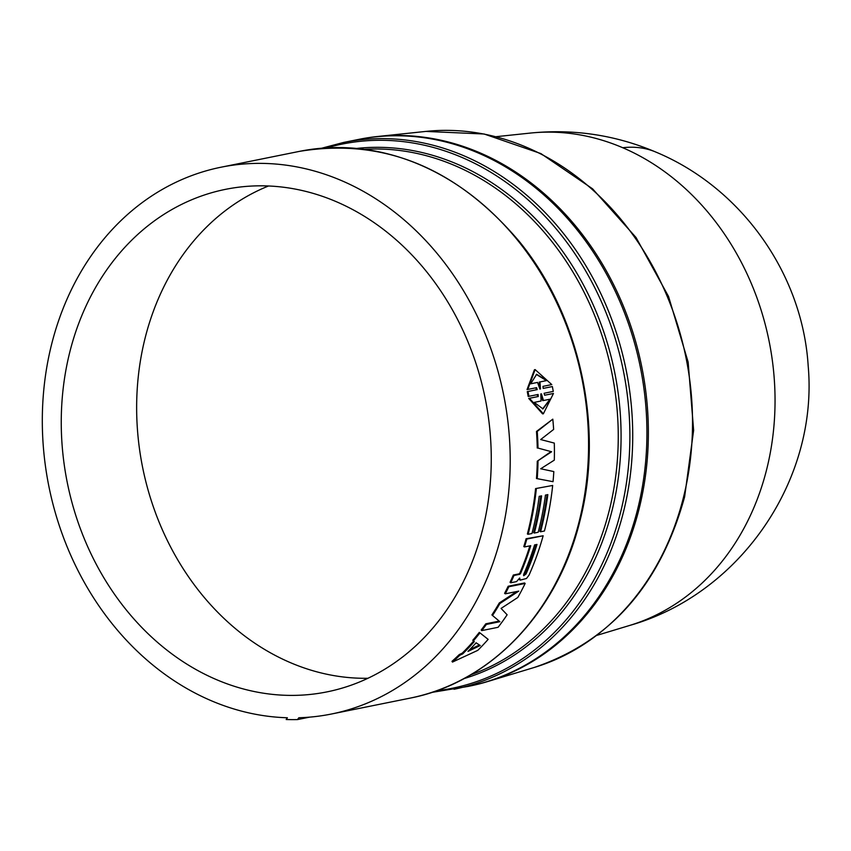<?xml version="1.0" encoding="UTF-8"?>
<svg xmlns="http://www.w3.org/2000/svg" width="851" height="851" viewBox="0 0 851 851"><rect width="100%" height="100%" fill="white"/><g stroke="black" fill="none" stroke-linecap="round" stroke-linejoin="round"><path stroke-width="1.28" d="M529.939 133.118A251.939 209.484 78.6 0 1 530.12 133.096A251.939 209.484 78.6 0 1 622.719 147.723A251.939 209.484 78.6 0 1 775.016 396.226A251.939 209.484 78.6 0 1 629.666 625.442A251.939 209.484 78.6 0 1 629.58 625.474L596.838 635.378M358.462 139.447A278.926 231.929 78.6 0 1 377.195 136.543A278.926 231.929 78.6 0 1 479.719 152.733A278.926 231.929 78.6 0 1 648.334 427.925A278.926 231.929 78.6 0 1 487.315 681.662A278.926 231.929 78.6 0 1 468.922 686.246M454.009 689.267A278.926 231.929 78.6 0 0 623.421 512.174A278.926 231.929 78.6 0 0 343.549 142.457L357.739 139.596A278.926 231.929 78.6 0 1 637.622 509.302A278.926 231.929 78.6 0 1 468.21 686.395L431.67 692.437M537.258 448.041A278.926 231.929 -101.4 0 0 536.481 431.446L552.799 419.16L537.236 431.425A279.819 232.674 78.6 0 1 538.013 448.083L551.618 451.753L538.013 448.083M539.236 479.049L536.481 478.528A278.926 231.929 -101.4 0 0 537.268 461.21L550.863 451.69M551.778 384.588L542.959 386.375L551.778 384.588L535.13 369.589L527.78 389.439L536.598 387.662L537.183 389.62L527.269 391.62L528.184 396.46L538.098 394.481L538.268 396.523L529.46 398.311L543.353 413.809L542.598 413.873L528.716 398.428L537.534 396.651L537.364 394.609M527.269 391.62L536.449 389.758L535.864 387.811L527.046 389.588L534.407 369.802L535.13 369.589M543.172 388.407L552.352 386.556L543.172 388.407L542.959 386.375M544.629 395.215L553.458 393.46L544.64 395.236L544.097 393.268L553.278 391.417L552.352 386.556M51.613 344.304A278.926 231.929 78.6 0 1 221.026 167.211A278.926 231.929 78.6 0 1 500.909 536.917A278.926 231.929 78.6 0 1 331.486 714.01A278.926 231.929 78.6 0 1 298.839 717.755L297.478 719.584A280.724 233.419 78.6 0 1 286.181 719.51L287.393 717.765A278.926 231.929 78.6 0 1 51.613 344.304M536.332 488.772A279.819 232.674 78.6 0 1 528.758 531.747A279.819 232.674 78.6 0 1 528.109 534.3L527.386 533.981A278.926 231.929 -101.4 0 0 528.035 531.439A278.926 231.929 -101.4 0 0 535.587 488.591L552.671 485.464L535.587 488.591M528.109 534.3L531.96 533.524A279.819 232.674 -101.4 0 0 532.609 530.971A279.819 232.674 -101.4 0 0 539.194 496.346L541.587 495.867A279.819 232.674 78.6 0 1 535.002 530.492A279.819 232.674 78.6 0 1 534.343 533.034L538.194 532.258A279.819 232.674 -101.4 0 0 538.853 529.716A279.819 232.674 -101.4 0 0 545.438 495.091L547.831 494.601A279.819 232.674 78.6 0 1 541.236 529.226A279.819 232.674 78.6 0 1 540.587 531.779L539.864 531.46A278.926 231.929 -101.4 0 0 540.513 528.918A278.926 231.929 -101.4 0 0 547.033 494.761M534.343 533.034L533.62 532.715A278.926 231.929 -101.4 0 0 534.279 530.184A278.926 231.929 -101.4 0 0 540.8 496.027M492.516 615.486L499.899 621.698L486.368 624.432A279.819 232.674 78.6 0 1 481.772 630.602L498.101 627.293A279.819 232.674 -101.4 0 0 507.132 614.784L501.079 608.422L517.802 597.476A279.819 232.674 -101.4 0 0 525.163 583.446L508.834 586.743A279.819 232.674 78.6 0 1 505.249 593.838L518.78 591.105L499.909 603.508A279.819 232.674 78.6 0 1 492.516 615.486L491.91 614.911A278.926 231.929 -101.4 0 0 499.282 602.976L516.759 591.509M505.249 593.838L504.6 593.328A278.926 231.929 -101.4 0 0 508.164 586.265L524.503 582.967L525.163 583.446M481.772 630.602L481.198 629.963A278.926 231.929 -101.4 0 0 485.783 623.815L499.197 621.102M452.466 662.078L477.794 650.345A279.819 232.674 -101.4 0 0 488.144 639.367L479.315 632.378A278.926 231.929 -101.4 0 1 472.773 640.282L474.284 641.601A279.819 232.674 78.6 0 1 462.689 653.898L459.859 655.217A279.819 232.674 78.6 0 1 452.466 662.078L451.987 661.344A278.926 231.929 -101.4 0 0 459.349 654.504L462.178 653.196A278.926 231.929 -101.4 0 0 473.581 641.122M479.315 632.378L488.144 639.367M510.717 582.786L516.546 581.605L519.695 578.02L520.195 580.137L526.482 578.489L529.045 575.116A279.819 232.674 -101.4 0 0 543.151 535.768L526.822 539.066A279.819 232.674 78.6 0 1 524.503 546.948L530.747 545.682A279.819 232.674 78.6 0 1 520.557 573.478L519.77 574.308L513.993 575.478A279.819 232.674 78.6 0 1 510.717 582.786L510.047 582.307A278.926 231.929 -101.4 0 0 513.323 575.031L519.099 573.861L519.876 573.031A278.926 231.929 -101.4 0 0 529.875 545.863M524.503 546.948L523.801 546.587A278.926 231.929 -101.4 0 0 526.099 538.736L543.151 535.768M540.587 531.779L544.438 531.003A279.819 232.674 -101.4 0 0 545.087 528.45A279.819 232.674 -101.4 0 0 552.671 485.464M482.719 529.12A256.342 213.144 78.6 0 1 332.252 690.735A256.342 213.144 78.6 0 1 122.757 605.486A256.342 213.144 78.6 0 1 69.793 352.101A256.342 213.144 78.6 0 1 230.77 188.369A256.342 213.144 78.6 0 1 482.719 529.12M268.512 185.997A254.077 211.261 -101.4 0 0 145.117 338.038A254.077 211.261 -101.4 0 0 367.951 678.279M538.268 396.523L537.534 396.651M529.46 398.311L528.716 398.428M543.353 413.809L553.458 393.46M527.78 389.439L527.046 389.588M536.598 387.662L535.864 387.811M537.183 389.62L536.449 389.758M528.003 391.471L528.928 396.332M499.909 603.508L499.282 602.976M486.368 624.432L485.783 623.815M508.834 586.743L508.164 586.265M462.689 653.898L462.178 653.196M459.859 655.217L459.349 654.504M479.879 633.016A279.819 232.674 78.6 0 1 473.316 640.952M520.195 580.137L519.525 579.659M526.822 539.066L526.099 538.736M513.993 575.478L513.323 575.031M536.481 431.446L537.236 431.425M537.268 461.21L551.618 451.753M538.023 461.295A279.819 232.674 78.6 0 1 537.236 478.677L536.481 478.528M552.799 419.16A279.819 232.674 -101.4 0 1 553.65 429.415L540.683 439.552L554.299 443.084A279.819 232.674 -101.4 0 1 554.309 460.125L540.715 468.773L553.82 471.571A279.819 232.674 -101.4 0 1 553.044 481.687L537.236 478.677M297.478 719.584L309.541 717.148M540.481 388.95L539.885 389.077L537.555 382.418L530.684 383.812L536.641 374.291L546.831 380.546L539.97 381.939L540.481 388.95L539.885 389.067M534.205 402.385L541.066 401.002L540.8 393.939L541.396 393.811L543.481 400.513L550.342 399.13L542.991 408.905L534.205 402.385M476.092 642.803L480.251 645.515L467.976 651.409A279.819 232.674 -101.4 0 0 476.092 642.803M536.992 544.427A279.819 232.674 78.6 0 1 526.046 573.968L523.748 575.712L523.652 574.457A279.819 232.674 -101.4 0 0 534.598 544.906L536.992 544.427M539.97 381.939L539.236 382.099L539.598 388.035M536.279 374.397L545.746 380.152M542.619 408.927L549.48 399.906M543.481 400.513L542.747 400.619L540.917 395.002M479.421 644.984L469.709 649.653M526.046 573.968L525.365 573.51L523.535 575.297M536.109 544.597A278.926 231.929 78.6 0 1 525.365 573.51M629.708 625.432C740.062 594.136 818.481 480.102 808.173 365.792C802.472 273.501 741.178 187.603 655.951 152.116A252.279 121.533 113.2 0 0 622.719 147.723M534.151 667.492C610.199 641.675 660.355 584.797 684.619 496.846L693.629 430.34L688.151 362.132L668.556 296.488L636.037 237.503L592.594 188.837L540.896 153.584L484.123 134.001L425.851 131.416A274.299 228.079 78.6 0 1 526.684 147.34A274.299 228.079 78.6 0 1 683.385 497.707A274.299 228.079 78.6 0 1 534.151 667.492L487.315 681.662M326.784 147.851A277.607 230.834 78.6 0 1 559.735 233.174A277.607 230.834 78.6 0 1 620.634 512.068A277.607 230.834 78.6 0 1 436.467 690.799M356.835 148.414A271.246 225.536 78.6 0 1 612.039 510.568A271.246 225.536 78.6 0 1 463.944 678.619M470.741 674.8A269.927 224.441 -101.4 0 0 609.252 510.462A269.927 224.441 -101.4 0 0 364.579 149.297M579.265 521.089A278.926 231.929 78.6 0 1 409.842 698.182C490.431 682.821 557.799 612.305 579.999 520.631C604.359 427.106 579.999 315.423 519.004 241.11C456.37 167.562 383.163 137.66 299.382 151.382A278.926 231.929 78.6 0 1 579.265 521.089M520.557 573.478L519.876 573.031M519.77 574.308L519.099 573.861M530.12 133.096L496.09 136.681M425.851 131.416L377.195 136.543M299.382 151.382L221.026 167.211M409.842 698.182L331.486 714.01M529.865 133.118C573.585 128.671 615.613 135.001 655.951 152.116M343.549 142.457L321.721 148.202M539.981 479.198L538.481 478.911"/></g></svg>
